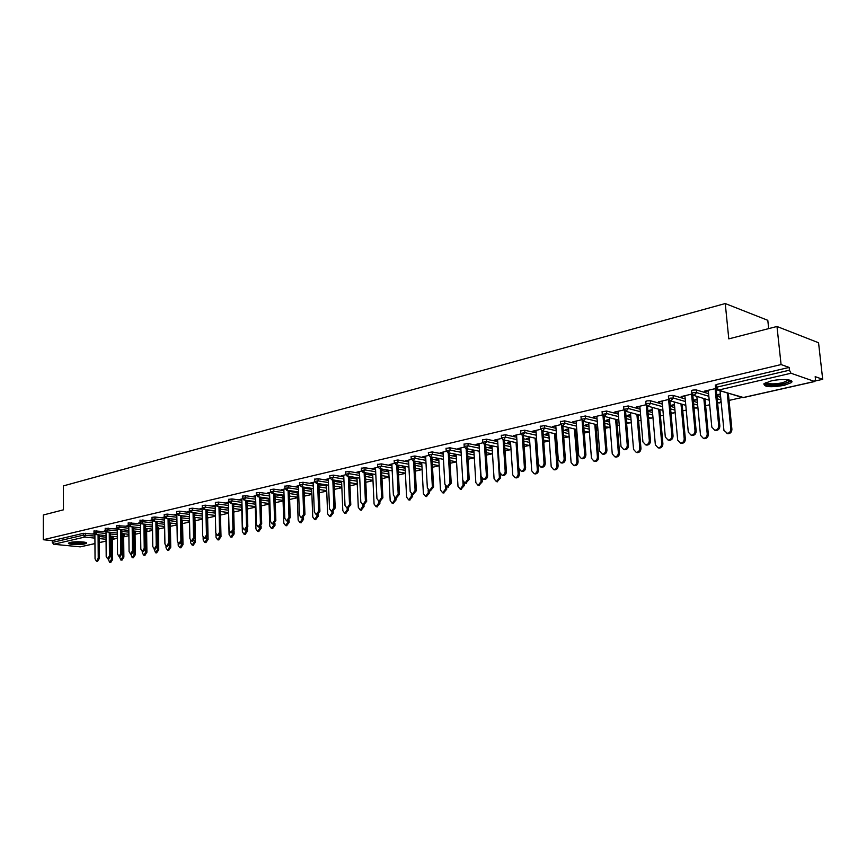 <?xml version="1.0" encoding="UTF-8"?>
<svg xmlns="http://www.w3.org/2000/svg" width="866" height="866" viewBox="0 0 866 866"><rect width="100%" height="100%" fill="white"/><g stroke="black" fill="none" stroke-linecap="round" stroke-linejoin="round"><path stroke-width="1.3" d="M84.868 543.902L86.524 543.253C88.3 541.835 75.18 541.174 70.2 542.441L68.587 543.09C66.888 544.508 79.899 545.147 84.868 543.902M784.174 385.37L791.232 382.664C795.356 379.589 781.511 378.41 771.011 380.975L764.093 383.66C763.563 387.015 770.253 387.589 784.174 385.37M768.683 328.615L767.796 320.312L725.253 303.544L63.413 485.902L63.456 509.825L43.332 514.989L43.3 539.735L781.078 364.564L776.986 326.482L818.554 342.752L822.7 379.308L815.187 376.645L815.491 379.351L814.56 381.462L791.004 373.246L718.369 390.101L742.801 397.624L814.56 381.462M112.645 539.356L117.397 538.284M123.741 536.855L128.904 535.686M135.053 534.3L140.617 533.045M146.635 531.692L152.535 530.36M158.413 529.039L164.659 527.632M170.396 526.333L177 524.85M182.585 523.584L189.557 522.014M194.991 520.791L202.341 519.135M207.624 517.944L215.363 516.201M220.473 515.043L228.548 513.224M233.744 512.055L241.809 510.236M247.33 508.991L255.308 507.195M261.164 505.874L269.055 504.099M275.258 502.702L283.074 500.938M289.634 499.455L297.352 497.723M304.28 496.153L311.901 494.443M319.208 492.797L326.731 491.098M334.438 489.355L341.853 487.688M349.972 485.858L357.268 484.213M365.809 482.286L372.997 480.673M381.982 478.649L389.029 477.058M398.479 474.925L405.396 473.366M415.323 471.126L422.099 469.599M432.513 467.25L439.149 465.756M450.071 463.299L456.555 461.838L449.909 460.56M468.008 459.251L474.157 457.865M486.324 455.126L492.126 453.816M505.051 450.905L510.485 449.681M524.19 446.585L529.245 445.449M543.761 442.18L548.405 441.13M556.145 439.387L556.784 439.246M563.766 437.666L569.168 436.821M576.074 434.894L577.124 434.656M584.236 433.054L588.003 432.21M596.436 430.305L597.941 429.969M605.182 428.334L608.462 427.588M617.274 425.607L619.233 425.163M626.616 423.506L629.398 422.879M638.588 420.8L641.046 420.248M648.547 418.559L650.81 418.051M660.412 415.886L663.367 415.215M671.02 413.493L672.73 413.104M682.744 410.852L686.24 410.062M694.034 408.308L695.16 408.048M705.617 405.699L709.665 404.779M729.042 400.417L741.664 397.57M815.361 380.953L822.7 379.308M715.348 385.359L716.539 384.482L789.143 367.422L781.078 364.564M716.539 384.482L716.799 387.167L789.446 370.193L789.143 367.422M791.167 382.112L791.784 381.971M789.446 370.193L791.004 373.246M94.946 543.61L80.267 546.857L53.703 544.27L52.274 542.43L52.274 540.633L43.3 539.735M725.253 303.544L728.793 338.866L776.986 326.482M715.738 388.52L704.437 391.151L705.584 391.497L705.53 390.902M716.821 394.907L717.762 395.188L717.697 394.604M705.584 391.497L708.323 390.858M715.164 389.267L716.03 389.061M720.36 393.998L716.81 394.809M717.762 395.188L720.415 394.582M124.228 533.802L124.249 535.545M93.983 530.966L106.009 531.648M52.274 540.633L83.288 533.337L94.719 534.192M105.327 530.793L104.158 531.064L105.522 531.172M146.939 528.509L146.993 530.393M116.596 525.662L128.807 526.376M128.341 525.435L126.891 525.77L128.536 525.814M170.342 523.096L170.526 525.067M140 520.174L152.394 520.931M157.125 521.494L164.572 522.371M152.156 519.881L150.413 520.282L152.362 520.271M164.226 514.491L167.268 514.123L176.826 515.302M181.687 515.898L189.459 516.861M180.442 515.573L180.897 540.525L178.861 543.707L177.292 541.293L176.805 514.133L174.77 514.61L176.816 514.577M189.34 508.602L192.447 508.212L202.135 509.468M207.147 510.106L215.244 511.156M202.406 508.169L200.003 508.721L202.124 508.688M215.363 502.496L218.546 502.085L228.386 503.417M233.539 504.109L241.668 505.214M228.927 501.988L226.167 502.626L228.364 502.583M242.372 496.164L245.63 495.731L255.611 497.149M260.915 497.896L268.904 499.033M256.455 495.569L253.305 496.305L255.578 496.24M267.096 498.112L268.33 498.286M270.419 489.593L273.753 489.128L283.875 490.632M289.352 491.455L297.168 492.624M285.044 488.9L281.482 489.734L283.842 489.658M295.717 491.542L296.941 491.726M299.549 482.763L302.981 482.275L313.254 483.877M318.894 484.765L326.525 485.967M314.759 481.983L310.753 482.914L313.211 482.827M325.454 484.711L324.122 485.014L326.482 484.949M329.838 475.661L333.356 475.142L343.791 476.863M349.626 477.826L357.041 479.05M345.664 474.774L341.182 475.824L343.737 475.726M356.37 477.61L354.53 478.032L356.987 477.945M361.36 468.268L364.976 467.716L375.563 469.567M381.592 470.617L388.78 471.873M377.847 467.272L372.845 468.441L375.508 468.322M388.553 470.216L386.149 470.768L388.726 470.671M394.182 460.582L397.905 459.998L408.665 461.979M414.901 463.126L421.818 464.403M411.361 459.456L405.818 460.755L408.59 460.625M421.72 462.596L419.079 463.202L421.753 463.094M428.389 452.561L432.221 451.944L443.154 454.076M449.606 455.332L456.241 456.62M446.315 451.316L440.177 452.745L443.067 452.604M456.133 454.693L453.373 455.321L456.166 455.202M464.079 444.204L468.019 443.533L479.136 445.838M485.826 447.224L492.137 448.523M482.795 442.818L476.019 444.388L479.039 444.226M492.007 446.445L489.128 447.116L492.04 446.964M501.338 435.468L505.408 434.764L516.71 437.254M523.649 438.781L529.602 440.09M520.899 433.931L513.441 435.674L516.591 435.49M529.451 437.85L526.431 438.542L529.483 438.38M540.276 426.353L544.476 425.596L555.972 428.291M563.192 429.991L568.745 431.29M560.735 424.643L552.54 426.559L555.831 426.353M568.561 428.865L565.411 429.59L568.605 429.406M581.01 416.806L585.362 415.994L597.064 418.938M604.576 420.822L609.675 422.11M602.444 414.922L593.437 417.022L596.89 416.795M609.458 419.469L606.157 420.226L609.502 420.021M623.672 406.825L628.175 405.948L640.082 409.163M647.92 411.274L652.52 412.508M646.133 404.736L636.272 407.042L639.887 406.793M652.271 409.64L648.807 410.43L652.315 410.203M668.4 396.347L669.505 395.546L673.066 395.416L685.201 398.945M693.374 401.315L697.422 402.484M691.966 394.052L681.163 396.574L684.952 396.303M691.642 394.744L692.259 394.604M697.119 399.334L693.493 400.168L697.173 399.908M691.588 390.923L692.735 390.079L696.329 389.949L708.594 393.651M716.951 396.173L720.685 397.31M674.43 404.541L670.879 405.364L674.484 405.115M668.779 399.464L658.452 401.867L662.154 401.608M645.776 401.651L646.826 400.871L650.355 400.741L662.371 404.108M670.371 406.349L674.701 407.561M630.621 414.608L627.233 415.388L630.665 415.171M624.029 409.889L614.611 412.086L618.14 411.848M602.097 411.87L606.514 411.036L618.324 414.1M625.988 416.102L630.849 417.358M588.783 424.221L585.557 424.957L588.826 424.762M581.346 419.837L572.762 421.839L576.128 421.634M560.41 421.634L564.686 420.854L576.28 423.669M583.641 425.455L588.977 426.743M548.795 433.401L545.71 434.115L548.827 433.942M540.59 429.341L532.774 431.16L535.989 430.976M520.585 430.965L524.72 430.229L536.119 432.816M543.198 434.429L548.957 435.739M510.529 442.19L507.573 442.872L510.561 442.721M501.63 438.423L494.518 440.08L497.604 439.906M482.503 439.885L486.508 439.192L497.712 441.584M504.532 443.046L510.669 444.355M473.886 450.612L471.061 451.262L473.908 451.132M464.36 447.105L457.908 448.61L460.864 448.458M446.044 448.426L449.93 447.787L460.95 449.995M467.521 451.316L474.005 452.615M438.748 458.688L436.042 459.305L438.781 459.186M428.648 455.429L422.814 456.793L425.65 456.653M411.101 456.609L414.879 456.003L425.726 458.06M432.069 459.261L438.856 460.55M405.039 466.428L402.452 467.023L405.072 466.915M394.431 463.407L389.159 464.631L391.876 464.512M377.598 464.468L381.267 463.895L391.941 465.811M398.079 466.904L405.136 468.17M372.293 473.951L370.183 474.438L372.694 474.341M361.587 471.061L356.857 472.165L359.466 472.057M345.437 472.002L349.009 471.472L359.52 473.247M365.452 474.254L372.748 475.499M340.76 481.193L339.18 481.561L341.594 481.485M330.065 478.411L325.822 479.396L328.322 479.309M314.542 479.244L318.017 478.736L328.366 480.403M334.114 481.334L341.637 482.546M310.439 488.153L311.663 488.348L312.745 516.991L314.607 519.546L317.01 516.093L316.956 514.718M299.755 485.48L295.977 486.356L298.391 486.281M284.838 486.205L288.226 485.729L298.424 487.287M303.988 488.143L311.706 489.322M281.266 494.854L282.5 495.038M270.614 492.267L267.258 493.046L269.586 492.981M256.26 492.906L259.562 492.462L269.607 493.923M274.998 494.702L282.901 495.861M253.186 501.306L254.42 501.479M242.556 498.805L239.611 499.498L241.841 499.444M228.743 499.357L231.969 498.935L241.874 500.31M247.102 501.035L255.156 502.15M215.537 505.105L212.96 505.701L215.114 505.657M202.233 505.582L205.372 505.181L215.136 506.469M220.224 507.14L228.418 508.223M189.502 511.178L187.273 511.698L189.351 511.654M176.664 511.579L179.738 511.189L189.362 512.412M194.309 513.029L202.233 514.036M164.378 517.024L162.483 517.467L164.486 517.446M182.52 520.39L182.596 522.328M152.005 517.359L155.003 517.002L164.497 518.139M169.303 518.723L176.902 519.643M140.14 522.674L138.549 523.053L140.346 523.064M154.051 548.882L155.566 552.746L157.504 549.683L158.727 549.802L158.662 527.751M128.19 522.945L140.498 523.681M116.737 528.13L115.427 528.444L116.932 528.509M135.529 531.183L135.529 532.991M105.197 528.336L117.311 529.039M94.113 533.402L93.073 533.651L94.307 533.781M682.321 396.909L682.267 396.314M694.619 400.493L694.564 399.919M659.621 402.192L659.567 401.608M672.027 405.678L671.973 405.104M637.452 407.356L637.398 406.782M649.955 410.744L649.911 410.181M615.791 412.4L615.748 411.826M628.391 415.691L628.348 415.128M594.628 417.325L594.585 416.752M607.326 420.519L607.283 419.967M573.952 422.132L573.909 421.569M586.726 425.249L586.683 424.697M553.742 426.841L553.71 426.288M566.591 429.872L566.548 429.33M533.986 431.441L533.943 430.889M546.901 434.386L546.857 433.844M514.653 435.944L514.62 435.392M495.742 440.339L495.709 439.798M708.258 390.263L711.809 427.111L714.742 430.207C717.286 429.98 718.607 428.454 718.704 425.628L719.852 425.942C719.754 428.757 718.434 430.283 715.89 430.51L714.775 430.207M716.279 389.375L719.852 425.942M715.11 388.661L718.704 425.628M730.785 428.941L731.9 429.255C731.802 432.037 730.493 433.53 727.96 433.758L726.855 433.455C729.378 433.238 730.688 431.733 730.785 428.941L727.234 393.077M720.057 390.869L723.933 430.391L727.96 433.758M731.9 429.255L728.349 393.424M789.684 380.12L789.749 380.726C789.229 381.809 787.032 382.815 783.145 383.725C772.602 385.543 766.648 385.262 765.284 382.891M766.129 382.491C768.618 384.223 774.128 384.309 782.648 382.75L788.764 379.914M763.769 383.995C767.46 385.846 774.193 385.846 783.979 384.006L791.416 380.856M85.323 542.332C81.393 543.642 76.435 543.816 70.417 542.874L69.8 542.549M69.009 542.82L69.356 542.96C75.364 544 80.949 543.88 86.113 542.592M71.001 542.278L84.11 542.105M684.898 395.708L688.286 432.134L691.144 435.197C693.623 434.97 694.911 433.476 695.008 430.694L696.167 430.997C696.069 433.769 694.781 435.273 692.302 435.501L691.274 435.23M692.8 395.188L696.167 430.997M691.588 394.149L695.008 430.694M662.1 401.023L665.315 437.038L668.119 440.08C670.533 439.852 671.789 438.369 671.886 435.63L673.055 435.934C672.947 438.661 671.702 440.145 669.288 440.372L668.336 440.134M669.873 400.774L673.055 435.934M668.617 399.497L671.886 435.63M639.833 406.208L642.897 441.822L645.646 444.843C647.985 444.615 649.208 443.154 649.316 440.458L650.485 440.74C650.388 443.435 649.164 444.897 646.826 445.124L645.928 444.908M647.476 406.176L650.485 440.74M646.22 404.942L649.316 440.458M618.086 411.274L621.009 446.51L623.693 449.497C625.977 449.259 627.168 447.819 627.265 445.167L628.456 445.449C628.348 448.101 627.157 449.541 624.884 449.768L624.05 449.573M625.598 411.393L628.456 445.449M624.364 410.506L627.265 445.167M596.847 416.232L599.618 451.078L602.249 454.033C604.468 453.806 605.637 452.388 605.735 449.768L606.925 450.039C606.828 452.647 605.67 454.076 603.44 454.304L602.671 454.13M604.219 416.459L606.925 450.039M602.996 415.788L605.735 449.768M696.859 396.531L700.518 435.317L703.376 438.358C705.844 438.131 707.121 436.648 707.219 433.909L708.345 434.202C708.247 436.951 706.97 438.423 704.513 438.651L703.484 438.38M707.219 433.909L703.842 398.598M708.345 434.202L704.967 398.934M674.203 402.051L677.677 440.134L680.47 443.143C682.863 442.916 684.108 441.454 684.205 438.759L685.352 439.04C685.255 441.747 683.999 443.208 681.607 443.424L680.654 443.186M684.205 438.759L681.001 403.989M685.352 439.04L682.137 404.314M652.076 407.421L655.356 444.832L658.095 447.819C660.433 447.592 661.646 446.152 661.743 443.489L662.891 443.76C662.793 446.423 661.581 447.874 659.243 448.09L658.355 447.884M661.743 443.489L658.701 409.239M662.891 443.76L659.849 409.553M630.448 412.649L633.566 449.422L636.239 452.377C638.513 452.16 639.703 450.731 639.801 448.112L640.959 448.382C640.862 451.002 639.671 452.431 637.398 452.647L636.575 452.463M639.801 448.112L636.911 414.349M640.959 448.382L638.069 414.662M609.318 417.737L612.262 453.903L614.892 456.837C617.101 456.62 618.259 455.213 618.356 452.626L619.526 452.886C619.428 455.473 618.27 456.88 616.062 457.096L615.293 456.934M618.356 452.626L615.618 419.35M619.526 452.886L616.787 419.642M576.085 421.071L578.726 455.538L581.303 458.471C583.467 458.244 584.593 456.837 584.702 454.26L585.903 454.52C585.795 457.096 584.669 458.504 582.504 458.731L581.779 458.579M583.327 421.396L585.903 454.52M582.114 420.887L584.702 454.26M588.663 422.705L591.456 458.287L594.022 461.199C596.176 460.972 597.302 459.586 597.41 457.031L598.579 457.291C598.482 459.846 597.356 461.232 595.202 461.448L594.477 461.297M597.41 457.031L594.801 424.221M598.579 457.291L595.981 424.513M555.788 425.801L558.299 459.9L560.822 462.812C562.932 462.585 564.037 461.199 564.145 458.655L565.357 458.904C565.249 461.448 564.145 462.834 562.034 463.061L561.363 462.92M562.911 426.234L565.357 458.904M561.698 425.823L564.145 458.655M568.464 427.555L571.105 462.574L573.628 465.464C575.728 465.237 576.821 463.862 576.929 461.351L578.109 461.6C578.012 464.111 576.908 465.486 574.808 465.702L574.136 465.572M576.929 461.351L574.461 428.984M578.109 461.6L575.641 429.255M535.957 430.424L538.338 464.165L540.806 467.055C542.863 466.828 543.945 465.453 544.054 462.942L545.266 463.191C545.158 465.702 544.075 467.066 542.019 467.294L541.391 467.175M542.95 430.954L545.266 463.191M544.476 425.596L544.66 428.053L542.906 430.803L541.748 430.629L544.054 462.942M548.708 432.286L551.209 466.763L553.677 469.632C555.723 469.404 556.795 468.051 556.903 465.562L558.094 465.811C557.985 468.29 556.914 469.643 554.868 469.87L554.24 469.74M556.903 465.562L554.565 433.628M558.094 465.811L555.745 433.898M516.547 434.949L518.81 468.333L521.235 471.201C523.237 470.974 524.287 469.621 524.395 467.142L525.619 467.38C525.51 469.859 524.46 471.212 522.447 471.44L521.862 471.32M523.432 435.566L525.619 467.38M522.22 435.284L524.395 467.142M529.386 436.897L531.746 470.866L534.16 473.702C536.162 473.475 537.212 472.143 537.321 469.686L538.511 469.924C538.414 472.371 537.353 473.713 535.361 473.929L534.777 473.821M537.321 469.686L535.101 438.164M538.511 469.924L536.292 438.434M497.571 439.365L499.714 472.414L502.085 475.25C504.044 475.023 505.073 473.691 505.181 471.245L506.404 471.483C506.296 473.918 505.268 475.261 503.308 475.488L502.767 475.38M504.337 440.08L506.404 471.483M503.114 439.831L505.181 471.245M510.475 441.4L512.715 474.871L515.075 477.686C517.024 477.469 518.052 476.148 518.16 473.724L519.362 473.951C519.254 476.376 518.225 477.696 516.277 477.913L515.725 477.815M518.16 473.724L516.06 442.602M519.362 473.951L519.059 469.448M479.006 443.695L481.041 476.408L483.358 479.223C485.263 478.995 486.27 477.675 486.389 475.261L487.612 475.488C487.504 477.902 486.497 479.223 484.592 479.45L484.072 479.353M485.653 444.485L487.612 475.488M484.43 444.247L486.389 475.261M491.964 445.806L494.085 478.801L496.402 481.593L499.411 477.675L500.624 477.891L497.095 481.713M499.411 477.675L497.42 446.943M500.624 477.891L500.386 474.308M460.831 447.928L462.758 480.305L465.031 483.109L467.986 479.19L469.22 479.418L465.778 483.239M467.369 448.794L469.22 479.418M468.019 443.533L468.16 445.893L466.135 448.545L467.986 479.19M473.854 450.103L475.845 482.633L478.119 485.404L481.063 481.539L482.275 481.756L478.844 485.534M481.063 481.539L479.179 451.186M482.275 481.756L482.091 478.714M443.035 452.074L444.864 484.137L447.094 486.909L449.984 483.033L451.218 483.25L447.874 487.038M449.476 453.005L451.218 483.25M448.242 452.766L449.984 483.033M456.111 454.314L457.995 486.4L460.225 489.138L463.104 485.317L464.317 485.534L460.983 489.268M463.104 485.317L462.845 480.955M464.317 485.534L464.165 482.86M425.617 456.133L427.349 487.872L429.525 490.621L432.361 486.8L433.606 487.017L430.348 490.762M431.95 457.129L433.606 487.017M430.716 456.891L432.361 486.8M438.737 458.428L440.513 490.08L442.699 492.808L445.525 489.019L446.737 489.225L443.489 492.938M445.525 489.019L445.33 485.761M446.737 489.225L446.596 486.811M408.568 460.117L410.192 491.542L412.335 494.27L415.106 490.492L416.351 490.697L413.179 494.399M414.792 461.167L416.351 490.697M413.547 460.939L415.106 490.492M421.72 462.455L423.398 493.685L425.531 496.391L428.291 492.646L429.514 492.851L426.353 496.521M428.291 492.646L428.15 489.95M429.514 492.851L429.395 490.611M391.854 464.003L393.391 495.125L395.491 497.831L398.198 494.096L399.453 494.302L396.357 497.972M397.981 465.118L399.453 494.302M396.736 464.89L398.198 494.096M405.039 466.384L406.619 497.214L408.72 499.899L411.426 496.207L412.649 496.402L409.564 500.028M411.426 496.207L411.307 493.891M412.649 496.402L412.541 494.302M375.487 467.824L376.937 498.643L378.983 501.327L381.646 497.636L382.891 497.831L379.882 501.468M381.516 468.982L382.891 497.831M380.271 468.766L381.646 497.636M388.704 470.238L390.187 500.678L392.244 503.341L394.896 499.682L396.119 499.877L393.11 503.471M394.896 499.682L394.799 497.658M396.119 499.877L396.022 497.918M359.444 471.559L360.808 502.085L362.822 504.748L365.42 501.1L366.675 501.295L363.731 504.889M365.376 472.771L366.675 501.295M364.131 472.555L365.42 501.1M372.683 474.016L374.08 504.066L376.093 506.707L378.691 503.103L379.925 503.287L376.991 506.837M378.691 503.103L378.604 501.262M379.925 503.287L379.838 501.457M343.715 475.228L345.004 505.463L346.974 508.104L349.528 504.499L350.784 504.683L347.916 508.245M349.561 476.473L350.784 504.683M348.316 476.268L349.528 504.499M356.976 477.707L358.297 507.389L360.267 510.009L362.811 506.437L364.045 506.621L361.187 510.15M362.811 506.437L362.735 504.748M364.045 506.621L363.969 504.921M328.311 478.822L329.502 508.775L331.44 511.395L333.94 507.822L335.196 508.006L332.392 511.525M334.06 480.11L335.196 508.006M332.804 479.905L333.94 507.822M341.583 481.323L342.817 510.659L344.755 513.257L347.244 509.717L348.478 509.901L345.686 513.386M347.244 509.717L347.179 508.136M348.478 509.901L348.413 508.288M313.189 482.34L314.315 512.023L316.209 514.62L318.666 511.092L319.922 511.265L317.183 514.75M318.861 483.672L319.922 511.265M317.606 483.477L318.666 511.092M326.482 484.873L327.629 513.852L329.535 516.428L331.981 512.932L333.215 513.105L330.487 516.558M331.981 512.932L331.927 511.46M333.215 513.105L333.15 511.525M298.369 485.794L299.42 515.205L301.281 517.781L303.685 514.296L304.94 514.458L302.266 517.911L302.321 519.178L303.555 519.34L300.957 522.728M303.944 487.157L304.94 514.458M302.699 486.973L303.685 514.296M317.01 516.093L318.244 516.255L315.581 519.676M318.244 516.255L318.179 514.653M283.832 489.182L284.806 518.323L286.635 520.888L288.995 517.435L290.251 517.597L287.642 521.018M289.32 490.578L290.251 517.597M288.075 490.394L288.995 517.435M297.135 491.758L298.142 520.065L299.972 522.599L302.321 519.178M303.555 519.34L303.501 517.673M269.564 492.516L270.473 521.386L272.27 523.93L274.576 520.509L275.843 520.672L273.288 524.06M274.977 493.934L275.843 520.672M273.721 493.761L274.576 520.509M282.879 495.092L283.81 523.086L285.607 525.597L287.913 522.22L289.147 522.371L286.603 525.727M287.913 522.22L287.88 521.04L286.635 520.888M289.147 522.371L289.092 520.585M255.567 495.774L256.412 524.385L258.165 526.907L260.439 523.529L261.694 523.681L259.194 527.037M260.904 497.236L261.694 523.681M259.648 497.052L260.439 523.529M268.882 498.372L269.748 526.041L271.513 528.541L273.775 525.197L275.009 525.348L272.519 528.671M273.775 525.197L273.743 524.082M275.009 525.348L274.944 523.378M241.831 498.978L242.61 527.34L244.331 529.84L246.561 526.496L247.817 526.647L245.381 529.97M247.081 500.461L247.817 526.647M245.836 500.288L246.561 526.496M255.145 501.576L255.946 528.953L257.678 531.432L259.897 528.119L261.131 528.271L258.696 531.551M259.897 528.119L259.865 527.015M261.131 528.271L261.067 526.041M228.343 502.118L229.068 530.23L230.757 532.72L232.943 529.407L234.199 529.548L231.807 532.839M233.528 503.622L234.199 529.548M232.272 503.46L232.943 529.407M241.657 504.726L242.393 531.8L244.093 534.268L246.28 530.988L247.514 531.129L245.121 534.387M246.28 530.988L246.247 529.851M247.514 531.129L247.438 528.541M215.114 505.203L215.764 533.077L217.42 535.534L219.574 532.254L220.83 532.406L218.492 535.664M220.213 506.74L220.83 532.406M218.957 506.567L219.574 532.254M228.407 507.822L229.089 534.603L230.757 537.05L232.9 533.802L234.134 533.943L231.796 537.169M232.9 533.802L232.867 532.612M234.134 533.943L234.058 530.793M202.114 508.234L202.709 535.859L204.333 538.306L206.454 535.058L207.71 535.21L205.404 538.425M207.136 509.793L207.71 535.21M205.881 509.63L206.454 535.058M215.948 534.17L216.024 537.353L217.658 539.789L219.769 536.574L221.003 536.704L218.708 539.908M219.769 536.574L219.737 535.264M221.003 536.704L220.386 511.503M189.34 511.211L189.881 538.598L191.483 541.034L193.562 537.818L194.818 537.959L192.566 541.153M194.298 512.78L194.818 537.959M193.053 512.629L193.562 537.818M203.131 537.505L203.196 540.059L204.798 542.473L206.866 539.291L208.1 539.421L205.859 542.581M206.866 539.291L206.833 537.829M208.1 539.421L207.548 514.458M181.687 515.725L182.152 540.655L179.944 543.816M190.542 540.557L190.585 542.711L192.165 545.115L194.201 541.954L195.435 542.084L193.226 545.223M194.201 541.954L194.168 540.287M195.435 542.084L194.926 517.359M164.486 517.251L164.919 543.935L166.456 546.327L168.469 543.177L169.714 543.307L167.549 546.446M169.303 518.615L169.714 543.307M168.047 518.463L168.469 543.177M178.169 543.447L178.201 545.32L179.749 547.702L181.752 544.573L182.986 544.703L180.821 547.81M181.752 544.573L181.719 542.625M182.986 544.703L182.52 520.217M152.384 520.304L152.762 546.533L154.278 548.914L156.248 545.786L157.493 545.916L155.382 549.022M157.125 521.451L157.493 545.916M155.88 521.31L156.248 545.786M166.001 546.219L166.034 547.886L167.549 550.246L169.519 547.15L170.754 547.28L168.632 550.354M169.519 547.15L169.476 544.801M170.754 547.28L170.331 523.01M140.487 523.248L140.822 549.087L142.305 551.447L144.243 548.351L145.488 548.481L143.41 551.555M145.163 524.244L145.488 548.481M143.918 524.092L144.243 548.351M158.727 549.802L156.649 552.854M157.504 549.683L157.45 546.608M128.796 526.106L129.077 551.588L130.539 553.937L132.444 550.873L133.689 550.993L131.654 554.045M133.407 526.983L133.689 550.993M132.173 526.842L132.444 550.873M143.55 551.566L142.305 551.447L142.316 552.887L143.778 555.214L145.683 552.172L146.906 552.292L144.871 555.312M145.683 552.172L145.369 528.325M146.906 552.292L146.592 528.466M117.3 528.899L117.538 554.056L118.978 556.383L120.85 553.352L122.095 553.471L120.093 556.492M121.857 529.667L122.095 553.471M120.612 529.537L120.85 553.352M130.744 553.959L132.195 557.628L134.068 554.619L135.291 554.738L133.288 557.726M134.068 554.619L133.797 530.988M135.291 554.738L135.009 531.129M106.009 531.637L106.193 556.481L107.601 558.787L109.452 555.788L110.696 555.896L108.726 558.895M110.491 532.319L110.696 555.896M109.257 532.179L109.452 555.788M119.378 556.427L120.807 560.01L122.647 557.022L123.87 557.141L121.911 560.107M122.647 557.022L122.409 533.608M123.87 557.141L123.632 533.737M94.892 534.3L95.043 558.862L96.429 561.157L98.237 558.18L99.482 558.289L97.555 561.255M99.319 534.917L99.482 558.289M98.085 534.787L98.237 558.18M108.207 558.851L109.603 562.337L111.422 559.393L112.645 559.501L110.707 562.445M111.422 559.393L111.227 536.173M112.645 559.501L112.439 536.303M715.305 384.969L715.565 387.654L716.799 387.167L718.369 390.101L716.377 389.473M715.608 388.033L717.719 390.144L743.407 397.494M80.267 546.857L94.946 543.556M99.373 542.56L106.074 541.044M106.063 539.28L99.352 538.587M94.914 538.122L84.738 537.072L53.703 544.27M52.274 542.43L83.298 535.188L83.288 533.337M85.777 533.24L84.738 537.072L83.298 535.188L94.903 536.043M696.329 389.949L696.589 392.612L708.843 396.282M717.2 398.782L720.934 399.897M814.841 381.495L743.147 397.635L741.339 397.418M717.578 402.668L719.245 402.928L721.075 401.272M691.555 390.555L691.804 393.196L693.926 395.665L696.589 392.612L692.984 392.731L691.837 393.565M673.066 395.416L673.304 398.035L685.439 401.532M693.612 403.892L697.66 405.061M650.355 400.741L650.582 403.34L662.609 406.674M670.598 408.893L674.939 410.094M628.175 405.948L628.391 408.514L640.31 411.696M648.136 413.796L652.737 415.02M606.514 411.036L606.72 413.569L618.53 416.611M626.194 418.592L631.065 419.848M585.362 415.994L585.557 418.505L597.259 421.417M604.771 423.29L609.88 424.567M564.686 420.854L564.87 423.333L576.475 426.126M583.836 427.901L589.172 429.179M540.254 426.072L540.427 428.529L544.66 428.053L556.156 430.727M563.376 432.405L568.93 433.704M524.72 430.229L524.893 432.654L536.292 435.23M543.372 436.821L549.131 438.12M505.408 434.764L505.56 437.168L516.872 439.636M523.822 441.151L529.775 442.45M486.508 439.192L486.66 441.573L497.874 443.944M504.694 445.395L510.832 446.694M464.057 443.966L464.198 446.315L468.16 445.893L479.277 448.177M485.978 449.541L492.289 450.84M449.93 447.787L450.06 450.114L461.091 452.312M467.662 453.622L474.146 454.91M432.221 451.944L432.35 454.249L443.284 456.36M449.746 457.605L456.382 458.893M414.879 456.003L414.998 458.298L425.845 460.333M432.199 461.524L438.986 462.801M397.905 459.998L398.014 462.26L408.774 464.219M415.009 465.356L421.937 466.622M381.267 463.895L381.376 466.135L392.049 468.03M398.187 469.123L405.245 470.379M364.976 467.716L365.073 469.935L375.671 471.775M381.7 472.814L388.888 474.048M349.009 471.472L349.106 473.67L359.617 475.434M365.549 476.43L372.856 477.664M333.356 475.142L333.442 477.318L343.878 479.028M349.712 479.981L357.138 481.193M318.017 478.736L318.103 480.901L328.452 482.546M334.2 483.466L341.724 484.668M302.981 482.275L303.057 484.408L313.33 486.01M318.98 486.887L326.612 488.067M288.226 485.729L288.302 487.85L298.499 489.398M304.063 490.243L311.782 491.412M273.753 489.128L273.829 491.228L283.951 492.722M289.428 493.533L297.244 494.692M259.562 492.462L259.627 494.54L269.672 495.991M275.063 496.77L282.965 497.907M245.63 495.731L245.695 497.788L255.665 499.195M260.98 499.942L268.969 501.068M231.969 498.935L232.023 500.981L241.928 502.334M247.156 503.059L255.221 504.164M218.546 502.085L218.6 504.109L228.429 505.43M233.593 506.123L241.722 507.205M205.372 505.181L205.415 507.184L215.19 508.461M220.267 509.132L228.472 510.204M192.447 508.212L192.479 510.204L202.179 511.438M207.191 512.087L215.298 513.116M179.738 511.189L179.782 513.17L189.405 514.372M194.341 514.989L202.276 515.984M167.268 514.123L167.3 516.082L176.859 517.251M181.73 517.836L189.492 518.788M155.003 517.002L155.036 518.94L164.529 520.076M169.335 520.65L176.935 521.559M142.966 519.827L142.987 521.743L152.416 522.847M157.157 523.4L164.605 524.276M131.134 522.599L131.156 524.504L140.519 525.575M145.196 526.117L152.481 526.95M119.497 525.326L119.519 527.221L128.817 528.26M133.429 528.78L140.573 529.581M108.066 528.011L108.088 529.895L117.321 530.901M121.879 531.399L128.861 532.168M96.83 530.652L96.84 532.514L106.02 533.499M110.512 533.976L117.365 534.712M99.33 536.509L106.053 537.212M112.472 539.507L113.154 538.143L112.483 537.894L112.472 536.314M709.222 400.189L692.703 395.091M721.129 401.813L719.603 402.939L717.871 402.755M693.969 407.68L696.253 408.113L697.834 406.89M668.368 395.989L668.606 398.609L670.717 401.055L673.304 398.035L669.743 398.165L668.639 398.966M685.796 405.353L669.591 400.568M697.877 407.334L694.943 407.951M670.933 412.584L673.218 413.212L675.134 412.281M645.744 401.304L645.971 403.892L648.06 406.316L650.582 403.34L647.054 403.469L646.004 404.238M662.934 410.397L647.021 405.894M675.166 412.638L672.557 413.039M648.45 417.401L651.297 418.159L652.953 417.477M623.65 406.49L623.866 409.055L625.934 411.458L628.391 408.514L623.888 409.38M640.623 415.334L624.981 411.09M652.986 417.769L650.691 417.997M626.497 422.121L629.885 422.987L631.282 422.5M602.076 411.556L602.271 414.089L604.327 416.47L606.72 413.569L602.303 414.403M618.822 420.162L603.461 416.156M631.303 422.738L629.311 422.835M605.053 426.743L610.108 427.382M580.989 416.503L581.183 419.014L583.219 421.374L585.557 418.505L581.216 419.317M597.529 424.892L582.417 421.093M610.119 427.566L608.408 427.566M584.095 431.268L589.4 432.123M560.389 421.341L560.573 423.82L562.597 426.159L564.87 423.333L560.605 424.113M576.734 429.525L561.861 425.92M589.41 432.253L587.982 432.199M563.625 435.706L569.157 436.724M556.394 434.05L542.43 430.835L540.449 428.8M543.61 440.058L549.358 441.195M520.574 430.694L520.737 433.119L522.718 435.414L524.893 432.654L520.758 433.39M536.519 438.488L522.09 435.23M549.358 441.259L548.449 441.14M501.317 435.208L501.479 437.611L503.449 439.885L505.56 437.168L501.501 437.871M517.089 442.829L502.865 439.722M524.038 444.323L529.321 445.47M482.492 439.636L482.633 442.017L484.592 444.258L486.66 441.573L482.654 442.266M498.069 447.083L484.051 444.117M504.889 448.512L510.604 449.703M465.637 448.415L464.219 446.553M486.172 452.604L492.278 453.849M446.033 448.198L446.163 450.526L448.079 452.734L450.06 450.114L446.174 450.753M461.275 455.332L447.625 452.626M428.378 452.344L428.508 454.65L430.413 456.837L432.35 454.249L428.518 454.866M443.457 459.326L429.98 456.739M411.09 456.404L411.209 458.688L413.104 460.853L414.998 458.298L411.231 458.893M426.007 463.245L412.703 460.766M394.171 460.376L394.279 462.639L396.163 464.782L398.014 462.26L394.29 462.845M408.925 467.088L395.784 464.706M377.587 464.273L377.695 466.503L379.557 468.636L381.376 466.135L377.706 466.698M392.19 470.855L379.211 468.56M361.349 468.084L361.447 470.303L363.298 472.414L365.073 469.935L361.458 470.487M375.801 474.546L362.973 472.349M345.437 471.818L345.523 474.016L347.363 476.105L349.106 473.67L345.534 474.2M359.736 478.162L347.06 476.051M329.827 475.488L329.924 477.664L331.743 479.732L333.442 477.318L329.924 477.837M343.997 481.713L331.462 479.677M314.542 479.071L314.618 481.236L316.426 483.293L318.103 480.901L314.629 481.399M328.56 485.198L316.166 483.239M299.539 482.6L299.614 484.733L301.411 486.768L303.057 484.408L299.625 484.895M313.427 488.619L301.162 486.724M284.838 486.053L284.903 488.164L286.689 490.188L288.302 487.85L284.914 488.327M298.586 491.975L286.451 490.145M270.409 489.442L270.473 491.542L272.249 493.544L273.829 491.228L270.484 491.682M284.037 495.265L272.021 493.501M256.26 492.765L256.314 494.843L258.079 496.824L259.627 494.54L256.325 494.984M269.759 498.491L257.873 496.792M242.372 496.023L242.426 498.091L244.169 500.05L245.695 497.788L242.437 498.221M255.741 501.663L243.974 500.028M228.743 499.227L228.797 501.273L230.529 503.222L232.023 500.981L228.797 501.403M241.993 504.781L230.345 503.189M215.363 502.367L215.407 504.391L217.128 506.329L218.6 504.109L215.417 504.521M228.494 507.833L216.955 506.307M202.233 505.452L202.276 507.465L203.986 509.381L205.415 507.184L202.276 507.584M215.244 510.832L203.824 509.36M189.329 508.483L189.373 510.475L191.072 512.38L192.479 510.204L189.373 510.594M202.233 513.787L190.921 512.358M176.664 511.46L176.707 513.43L178.385 515.313L179.782 513.17L176.707 513.549M189.448 516.688L178.244 515.302M164.226 514.382L164.259 516.342L165.936 518.204L167.3 516.082L164.259 516.45M176.902 519.535L165.796 518.193M152.005 517.251L152.026 519.189L153.693 521.051L155.036 518.94L152.037 519.297M164.572 522.328L153.563 521.029M170.386 525.846L170.375 524.98M140 520.076L140.021 521.992L141.678 523.833L142.987 521.743L140.021 522.101M152.448 525.077L141.548 523.822M158.402 528.758L158.391 527.643M128.19 522.847L128.211 524.753L129.857 526.582L131.156 524.504L128.211 524.85M140.552 527.784L129.738 526.56M146.625 531.551L146.614 530.263M116.596 525.575L116.607 527.459L118.241 529.278L119.519 527.221L116.618 527.556M128.85 530.447L118.133 529.256M135.053 534.268L135.031 532.839M105.197 528.249L105.208 530.122L106.832 531.919L108.088 529.895L105.208 530.219M117.343 533.055L106.724 531.908M123.665 536.92L124.249 535.632L123.654 535.383M93.983 530.88L93.993 532.742L95.606 534.528L96.84 532.514L93.993 532.828M106.031 535.632L95.509 534.517M180.897 540.525L182.152 540.655M106.074 541.109L99.373 542.614M466.135 448.545L479.472 451.251M467.846 456.62L474.33 457.897M432.35 464.425L439.149 465.681M415.16 468.214L422.088 469.469M398.328 471.927L405.385 473.172M381.83 475.575L389.018 476.798M365.668 479.147L372.975 480.37M349.832 482.665L357.257 483.867M334.308 486.107L341.832 487.287M319.078 489.485L326.709 490.654M304.15 492.808L311.879 493.956M289.515 496.066L297.33 497.203M275.15 499.26L283.052 500.386M261.056 502.399L269.045 503.514M247.221 505.484L255.286 506.578M233.647 508.515L241.787 509.598M220.321 511.492L228.527 512.553M207.245 514.426L215.353 515.443M194.395 517.294L202.33 518.279M181.773 520.12L189.535 521.061M169.368 522.902L176.978 523.8M157.19 525.63L164.637 526.485M145.217 528.314L152.513 529.137M133.461 530.955L140.595 531.746M121.889 533.553L128.893 534.311M110.523 536.108L117.375 536.833M113.143 536.379L113.154 538.057M714.742 430.207L715.89 430.51M788.742 379.957L789.749 380.726M788.201 379.828L788.287 380.564M691.144 435.197L692.302 435.501M668.119 440.08L669.288 440.372M645.646 444.843L646.826 445.124M623.693 449.497L624.884 449.768M602.249 454.033L603.44 454.304M704.513 438.651L703.376 438.358M681.607 443.424L680.47 443.143M659.243 448.09L658.095 447.819M637.398 452.647L636.239 452.377M616.062 457.096L614.892 456.837M581.303 458.471L582.504 458.731M595.202 461.448L594.022 461.199M560.822 462.812L562.034 463.061M574.808 465.702L573.628 465.464M540.806 467.055L542.019 467.294M554.868 469.87L553.677 469.632M521.235 471.201L522.447 471.44M535.361 473.929L534.16 473.702M502.085 475.25L503.308 475.488M516.277 477.913L515.075 477.686M483.358 479.223L484.592 479.45M497.604 481.81L496.402 481.593M465.031 483.109L466.265 483.325M479.331 485.62L478.119 485.404M447.094 486.909L448.328 487.114M461.437 489.355L460.225 489.138M429.525 490.621L430.77 490.827M443.912 493.003L442.699 492.808M412.335 494.27L413.58 494.464M426.754 496.586L425.531 496.391M395.491 497.831L396.736 498.026M409.943 500.093L408.72 499.899M378.983 501.327L380.239 501.522M393.467 503.525L392.244 503.341M362.822 504.748L364.066 504.932M377.327 506.891L376.093 506.707M346.974 508.104L348.229 508.288M361.501 510.193L360.267 510.009M331.44 511.395L332.696 511.568M345.989 513.43L344.755 513.257M316.209 514.62L317.465 514.794M330.769 516.601L329.535 516.428M301.281 517.781L302.537 517.955M315.841 519.708L314.607 519.546M301.206 522.761L299.972 522.599M272.27 523.93L273.526 524.082M286.841 525.759L285.607 525.597M258.165 526.907L259.421 527.069M272.747 528.693L271.513 528.541M244.331 529.84L245.587 529.992M258.912 531.583L257.678 531.432M230.757 532.72L232.012 532.861M245.327 534.409L244.093 534.268M217.42 535.534L218.676 535.686M231.991 537.191L230.757 537.05M204.333 538.306L205.588 538.446M218.892 539.919L217.658 539.789M191.483 541.034L192.739 541.163M206.032 542.603L204.798 542.473M178.861 543.707L180.117 543.837M193.399 545.244L192.165 545.115M166.456 546.327L167.712 546.457M180.983 547.832L179.749 547.702M154.278 548.914L155.523 549.033M168.783 550.375L167.549 550.246M156.789 552.865L155.566 552.746M130.539 553.937L131.784 554.056M145.012 555.322L143.778 555.214M118.978 556.383L120.222 556.502M133.418 557.747L132.195 557.628M107.601 558.787L108.845 558.906M122.03 560.118L120.807 560.01M96.429 561.157L97.663 561.265M110.826 562.456L109.603 562.337"/></g></svg>
